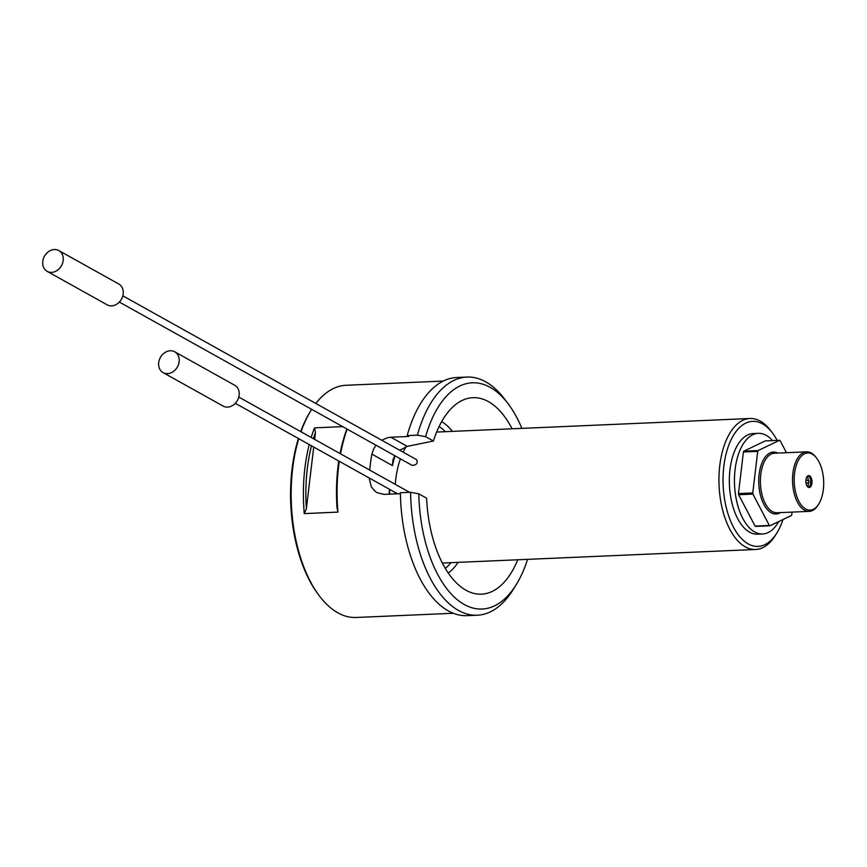 <?xml version="1.0" encoding="UTF-8"?>
<svg xmlns="http://www.w3.org/2000/svg" width="867" height="867" viewBox="0 0 867 867"><rect width="100%" height="100%" fill="white"/><g stroke="black" fill="none" stroke-linecap="round" stroke-linejoin="round"><path stroke-width="1.3" d="M808.998 482.301L808.965 480.817L808.998 482.301M786.445 452.704L780.105 440.631A44.401 22.867 87.5 0 0 779.52 440.306L758.116 450.558A44.401 22.867 87.5 0 0 757.715 451.349L752.751 492.965A44.401 22.867 87.5 0 0 752.924 494.092L769.365 525.456A44.401 22.867 87.5 0 0 769.95 525.781L791.354 515.529A44.401 22.867 87.5 0 0 791.766 514.727L792.07 512.115M752.751 492.965L738.456 493.583A44.401 22.867 87.5 0 0 738.641 494.71L752.924 494.092M769.365 525.456L755.081 526.074A44.401 22.867 87.5 0 0 755.666 526.399L769.95 525.781M758.116 450.558L743.832 451.176A44.401 22.867 87.5 0 0 743.42 451.978L757.715 451.349M743.832 451.176L765.236 440.924L779.52 440.306M776.854 533.01L775.326 535.459A65.556 33.759 -92.5 0 1 755.634 549.483A65.556 33.759 -92.5 0 1 745.295 546.86A65.556 33.759 -92.5 0 1 719.025 475.409A65.556 33.759 -92.5 0 1 749.955 418.501A65.556 33.759 -92.5 0 1 760.294 421.124A65.556 33.759 -92.5 0 1 770.796 430.758L772.53 433.067A62.576 32.231 87.5 0 0 725.484 456.476A62.576 32.231 87.5 0 0 748.188 543.891A62.576 32.231 87.5 0 0 776.854 533.01A62.576 32.231 87.5 0 0 782.966 519.539M406.114 446.668A65.556 33.759 87.5 0 0 403.133 452.162M400.402 458.827A65.556 33.759 87.5 0 0 395.244 484.339M394.886 492.326A65.556 33.759 87.5 0 0 394.875 493.919M119.353 302.074L412.172 465.395C416.637 465.07 418.1 463.162 416.561 459.651L122.843 295.831M777.146 440.403A62.576 32.231 87.5 0 0 772.53 433.067M772.519 440.609A50.362 25.934 87.5 0 0 766.211 435.364A50.362 25.934 87.5 0 0 758.267 433.348L753.163 433.565A50.362 25.934 87.5 0 0 729.429 485A50.362 25.934 87.5 0 0 757.52 534.191L762.624 533.964A50.362 25.934 87.5 0 0 778.718 521.576M758.267 433.348A50.362 25.934 87.5 0 0 734.533 484.783A50.362 25.934 87.5 0 0 762.624 533.964M738.641 494.71L755.081 526.074M738.456 493.583L743.42 451.978M818.762 504.02L818.155 504.995A29.792 15.346 -92.5 0 1 809.204 511.367A29.792 15.346 -92.5 0 1 804.5 510.175A29.792 15.346 -92.5 0 1 792.557 477.706A29.792 15.346 -92.5 0 1 806.624 451.837A29.792 15.346 -92.5 0 1 816.096 457.408L816.79 458.329A28.6 14.728 87.5 0 0 795.277 469.036A28.6 14.728 87.5 0 0 805.66 508.994A28.6 14.728 87.5 0 0 818.762 504.02A28.6 14.728 87.5 0 0 816.79 458.329M809.615 475.842A5.961 3.067 87.5 0 0 808.673 475.604A5.961 3.067 87.5 0 0 805.866 481.694A5.961 3.067 87.5 0 0 809.193 487.514A5.961 3.067 87.5 0 0 812 482.334A5.961 3.067 87.5 0 0 809.615 475.842M808.543 487.406A5.961 3.067 87.5 0 0 809.42 486.69A5.961 3.067 87.5 0 0 808.976 476.406A5.961 3.067 87.5 0 0 808.337 475.896A5.961 3.067 87.5 0 0 808.044 475.766M394.745 455.674L392.87 460.16L392.448 465.601L371.878 454.124L373.818 448.597L376.04 445.248M389.456 489.302L389.055 494.168M381.729 440.23L387.571 437.727L390.876 437.228L407.262 446.375L399.741 450.276M407.262 446.375L433.424 441.021L425.61 436.665L417.395 435.158A119.191 61.384 -92.5 0 1 466.945 377.069A119.191 61.384 -92.5 0 1 504.832 399.362L508.3 403.979A113.23 58.317 87.5 0 0 425.61 436.665M418.794 493.822A113.23 58.317 87.5 0 0 454.46 597.244A113.23 58.317 87.5 0 0 516.125 584.835L513.08 589.733A119.191 61.384 -92.5 0 1 477.262 615.223A119.191 61.384 -92.5 0 1 410.59 492.304L418.794 493.822L426.618 498.178A98.329 50.644 87.5 0 0 471.041 592.54A98.329 50.644 87.5 0 0 517.751 559.779M512.083 428.797A98.329 50.644 87.5 0 0 462.718 400.196A98.329 50.644 87.5 0 0 433.424 441.021M311.481 445.801A114.422 58.934 87.5 0 0 306.365 508.842L304.274 513.589L337.957 512.126L336.981 507.509A114.422 58.934 -92.5 0 1 338.791 461.038M340.081 453.571A114.422 58.934 -92.5 0 1 346.085 431.137L346.995 429.046M306.365 508.842L313.724 447.058M314.645 439.385L315.469 432.47A114.422 58.934 87.5 0 0 313.431 438.702M342.682 426.64L314.493 427.854L315.469 432.47M298.736 438.702A116.211 59.856 87.5 0 0 319.24 595.737L318.2 594.35A114.422 58.934 -92.5 0 1 298.389 438.507M300.708 431.603A114.422 58.934 -92.5 0 1 310.288 411.597L311.21 410.124A116.211 59.856 87.5 0 0 301.001 431.766M369.7 470.087A116.211 59.856 -92.5 0 1 371.878 454.124M443.243 381.068L346.128 385.273A116.211 59.856 87.5 0 0 315.826 403.469M311.697 409.354A116.211 59.856 87.5 0 0 311.21 410.124M319.24 595.737A116.211 59.856 87.5 0 0 356.174 617.477L453.3 613.272M400.391 493.681L384.07 494.385L377.156 492.716L374.663 490.95L371.26 486.68L369.114 477.955M390.876 437.228L408.747 436.459L407.197 435.592L417.395 435.158M347.158 429.132A116.211 59.856 87.5 0 0 340.547 453.831M339.29 461.32A116.211 59.856 87.5 0 0 337.957 512.126M304.274 513.589A116.211 59.856 -92.5 0 1 309.226 444.543M311.199 437.456A116.211 59.856 -92.5 0 1 314.493 427.854M410.59 492.304L400.381 492.749A119.191 61.384 87.5 0 0 467.053 615.657L477.262 615.223M466.945 377.069L456.746 377.503A119.191 61.384 87.5 0 0 407.197 435.592M516.125 584.835A113.23 58.317 87.5 0 0 527.548 559.356M521.88 428.374A113.23 58.317 87.5 0 0 508.3 403.979M170.279 350.767A11.921 9.743 -60.8 0 0 159.3 359.978A11.921 9.743 -60.8 0 0 163.104 372.604A11.921 9.743 -60.8 0 0 177.421 366.936A11.921 9.743 -60.8 0 0 174.722 351.785A11.921 9.743 -60.8 0 0 170.279 350.767M163.104 372.604L223.122 406.081A11.921 9.743 -60.8 0 0 237.439 400.413A11.921 9.743 -60.8 0 0 234.729 385.262L174.722 351.785M54.328 249.523A11.921 9.743 -60.8 0 0 43.35 258.745A11.921 9.743 -60.8 0 0 47.165 271.36A11.921 9.743 -60.8 0 0 61.47 265.692A11.921 9.743 -60.8 0 0 58.772 250.541A11.921 9.743 -60.8 0 0 54.328 249.523M47.165 271.36L107.183 304.837A11.921 9.743 -60.8 0 0 121.488 299.169A11.921 9.743 -60.8 0 0 118.79 284.018L58.772 250.541M780.408 512.614A30.984 15.964 -92.5 0 1 771.197 512.755A30.984 15.964 -92.5 0 1 759.08 474.769A30.984 15.964 -92.5 0 1 777.829 453.083M806.624 451.837L774.469 453.224A29.792 15.346 87.5 0 0 760.413 479.093A29.792 15.346 87.5 0 0 772.356 511.573A29.792 15.346 87.5 0 0 777.049 512.765L809.204 511.367M807.871 487.005A10.556 5.44 87.5 0 0 808.412 482.518M808.337 480.654A10.556 5.44 87.5 0 0 807.394 476.221M441.693 421.59A80.198 41.302 -92.5 0 1 452.433 431.376M458.101 562.358A80.198 41.302 -92.5 0 1 448.25 573.044M389.695 489.432A75.689 38.982 87.5 0 0 389.641 494.147M445.28 568.373A75.689 38.982 87.5 0 0 451.024 562.672M445.356 431.679A75.689 38.982 87.5 0 0 439.135 426.499M395.016 455.825A75.689 38.982 87.5 0 0 392.448 465.601M808.965 480.817L805.92 480.004M809.019 482.29L806.061 483.374M442.333 563.041L755.634 549.483M436.665 432.059L749.955 418.501M235.304 403.318L397.541 493.8M238.783 397.075L409.614 492.348"/></g></svg>
